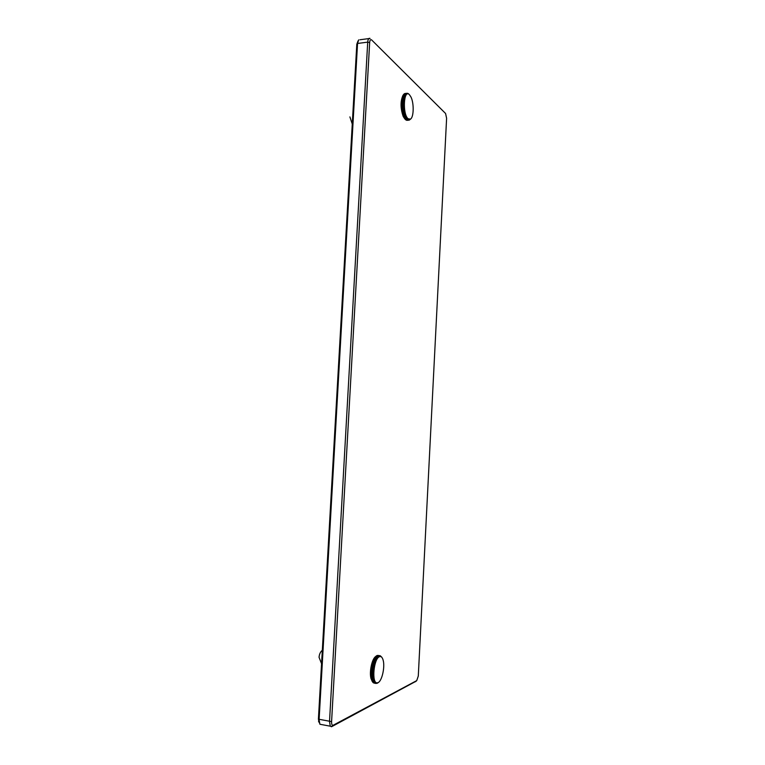 <?xml version="1.0" encoding="UTF-8"?>
<svg xmlns="http://www.w3.org/2000/svg" width="765" height="765" viewBox="0 0 765 765"><rect width="100%" height="100%" fill="white"/><g stroke="black" fill="none" stroke-linecap="round" stroke-linejoin="round"><path stroke-width="1.15" d="M319.301 722.81L318.403 719.177L356.806 44.207L358.03 40.908M321.377 724.522L319.904 724.254L319.091 719.779L357.551 43.462L358.68 39.866M418.292 676.011L446.607 118.288L445.584 113.497L371.666 39.962C370.585 39.168 369.916 40.029 369.658 42.553L331.589 721.605C331.522 723.977 331.962 725.239 332.899 725.392L416.743 680.601L418.292 676.011M368.481 38.948L370.059 38.432C368.768 37.877 367.984 39.12 367.707 42.142L329.514 721.701L330.308 726.195L331.847 726.587L415.94 681.299M379.469 656.705C373.626 658.502 371.427 683.719 377.212 682.839L378.082 682.61C381.993 681.06 385.13 666.927 383.141 660.176C382.318 657.269 381.094 656.112 379.469 656.705M377.432 683.155L375.921 683.413L376.246 682.801L375.319 683.126L375.864 682.562L374.936 682.801L375.491 682.217L372.804 682.265L374.726 682.581M377.508 683.164L378.34 682.466M379.622 655.701L377.508 655.423L380.195 656.36L380.052 655.729L380.607 656.418L380.291 655.796L381.792 657.192M379.172 655.768L377.059 655.538L379.765 656.399L379.421 655.71M378.713 655.94L376.801 655.653L379.335 656.533L378.971 655.835M372.775 672.339L372.756 672.865L370.815 672.559L370.834 672.033L373.54 671.976L370.872 671.364L370.91 670.819L372.842 671.125L372.804 671.67M372.737 673.525L372.737 674.051L370.805 673.219L372.737 673.525L373.502 673.124L372.756 672.865M372.746 674.682L372.765 675.189L370.815 674.376L372.746 674.682L373.502 674.242L372.737 674.051M372.794 675.801L370.862 675.495L372.794 675.801L373.53 675.332L372.765 675.189M372.89 676.882L370.958 676.566L372.89 676.882L373.607 676.375L372.832 676.289M373.024 677.895L371.092 677.58L373.024 677.895L373.722 677.36L372.947 677.341M373.186 678.842L371.255 678.526L373.186 678.842L373.875 678.287L373.091 678.326M373.397 679.712L371.465 679.406L373.282 679.244M373.645 680.515L371.714 680.2L373.502 680.085M373.922 681.223L371.991 680.917L373.76 680.84M374.228 681.845L372.306 681.539L374.056 681.519M375.108 682.954L373.177 682.648L374.936 682.801M375.5 683.241L373.578 682.925L375.319 683.126M374.401 683.164L376.16 683.461M379.861 655.701L378.139 655.442M378.254 656.217L376.342 655.93L378.895 656.772L378.512 656.054M377.786 656.6L375.873 656.303L378.445 657.106L378.044 656.37M377.327 657.078L375.405 656.781L378.006 657.546L377.585 656.8M376.868 657.651L374.946 657.365L377.566 658.072L377.126 657.317M376.418 658.321L374.496 658.024L377.135 658.684L376.667 657.938M375.988 659.076L374.066 658.78L376.715 659.392L376.227 658.646M375.567 659.908L373.636 659.621L376.303 660.166L375.797 659.44M375.166 660.826L373.234 660.53L375.921 661.027L375.386 660.31M374.783 661.802L372.689 661.964L372.851 661.505L375.548 661.945L374.993 661.256M374.429 662.844L374.276 663.332L372.345 663.026L372.498 662.547L375.204 662.93L374.62 662.26M374.095 663.944L373.961 664.441L372.029 664.144L372.173 663.638L374.879 663.963L374.276 663.332M373.798 665.081L373.683 665.598L371.752 665.301L371.867 664.775L374.582 665.043L373.961 664.441M373.54 666.258L373.425 666.784L371.494 666.487L371.608 665.952L374.324 666.162L373.683 665.598M373.31 667.453L373.215 667.998L371.283 667.692L371.379 667.156L374.095 667.31L373.425 666.784M373.119 668.677L373.043 669.222L371.111 668.916L371.178 668.371L373.119 668.677L373.903 668.467L373.215 667.998M372.957 669.901L372.909 670.446L370.968 670.14L371.025 669.595L372.957 669.901L373.741 669.643L373.043 669.222M373.502 673.124L370.518 672.655L370.805 673.219M372.842 671.125L373.626 670.819L372.909 670.446M374.573 682.37L375.156 681.787L374.381 682.093M373.741 669.643L371.025 669.595M371.283 667.692L371.178 668.371M371.494 666.487L371.379 667.156M371.752 665.301L371.608 665.952M372.029 664.144L371.867 664.775M372.345 663.026L372.173 663.638M372.689 661.964L372.498 662.547M373.062 660.96L372.851 661.505M373.454 660.013L373.234 660.53M373.875 659.143L373.636 659.621M372.201 681.309L370.987 678.488C369.189 672.033 371.886 659.153 375.5 656.666L377.7 657.001M372.125 681.204L374.42 681.663M371.35 678.928L371.465 679.406M371.159 678.01L371.255 678.526M371.006 677.025L371.092 677.58M370.901 675.983L370.958 676.566M370.834 674.883L370.862 675.495M370.805 673.736L370.815 674.376M370.872 671.364L370.834 672.033M370.968 670.14L370.91 670.819M370.643 670.341L373.626 670.819M373.54 671.976L370.556 671.507M370.509 673.774L373.502 674.242M370.547 674.854L373.53 675.332M374.028 681.127L371.914 680.783M377.499 682.906L377.002 683.021M375.204 662.93L372.22 662.471M374.582 665.043L371.608 664.584M374.324 666.162L371.341 665.693M374.095 667.31L371.111 666.841M373.903 668.467L370.92 667.998M409.409 94.669C403.671 88.53 402.294 114.234 408.128 118.757L410.451 119.111C413.827 117.389 414.142 103.227 410.948 96.964L409.409 94.669M407.554 119.598L405.68 119.77L407.554 119.598L407.984 118.91L407.324 119.397L407.592 118.518L406.923 118.948L407.2 118.03L406.339 118.154L406.827 117.456L405.957 117.485L406.464 116.796L405.756 117.083L406.119 116.06L405.249 115.917L405.794 115.247L404.924 115.018L405.488 114.377L402.868 114.674L404.752 114.501M407.974 119.885L406.1 120.057L407.735 119.732M408.386 120.067L406.511 120.239L408.156 119.981M408.797 120.162L406.932 120.335L409.17 119.531L408.567 120.124M409.562 119.55L408.979 120.162L409.562 119.55M409.208 120.143L410.862 118.871M409.007 94.277L408.453 93.799M403.327 102.692L401.424 103.39L404.063 102.52L401.472 102.261L403.394 101.582L403.365 102.07M403.298 103.839L403.298 104.365L401.405 104.547L401.405 104.03L404.025 103.61L403.308 103.199M403.308 105.006L403.318 105.532L401.424 105.723L401.415 105.197L404.016 104.719L403.298 104.365M403.346 106.192L403.375 106.718L401.491 106.909L401.453 106.383L403.346 106.192L404.054 105.847L403.318 105.532M403.423 107.377L403.471 107.903L401.587 108.095L401.539 107.559L403.423 107.377L404.121 106.985L403.375 106.718M403.538 108.563L403.604 109.079L401.721 109.261L401.654 108.745L403.538 108.563L404.216 108.123L403.471 107.903M403.691 109.72L403.767 110.237L401.883 110.418L401.807 109.911L403.691 109.72L404.35 109.242L403.604 109.079M403.872 110.868L403.968 111.365L402.084 111.547L401.988 111.049L403.872 110.868L404.522 110.342L403.767 110.237M404.092 111.977L404.197 112.455L402.208 112.159L404.092 111.977L404.723 111.413L403.968 111.365M404.341 113.038L404.465 113.507L402.457 113.22L404.341 113.038L404.943 112.445L404.197 112.455M405.058 115.429L403.04 115.199L404.924 115.018M405.402 116.299L403.365 116.098L405.249 115.917M405.756 117.083L403.872 117.265L405.593 116.739M406.129 117.791L404.255 117.973L405.957 117.485M406.521 118.422L404.637 118.594L406.339 118.154M406.923 118.948L405.039 119.13L406.741 118.728M407.324 119.397L405.45 119.57L407.143 119.206M408.5 93.799L407.984 93.54M408.08 93.521L407.516 93.368M407.668 93.359L407.047 93.311M407.028 93.292L404.972 93.512L407.697 93.799L407.257 93.282M406.626 93.387L404.57 93.655L407.305 93.865L406.846 93.32M406.234 93.579L404.35 93.77L406.923 94.019L406.445 93.454M405.852 93.875L403.968 94.066L406.559 94.277L406.062 93.693M405.488 94.267L403.604 94.458L406.205 94.63L405.689 94.038M405.144 94.755L403.26 94.956L405.88 95.07L405.335 94.478M404.828 95.338L402.945 95.539L405.565 95.606L405.001 95.003M404.532 96.017L402.648 96.208L405.278 96.227L404.695 95.635M404.264 96.773L402.38 96.964L405.01 96.935L404.408 96.342M404.025 97.604L402.141 97.796L404.771 97.71L404.149 97.136M403.815 98.513L401.931 98.704L404.57 98.561L403.93 97.997M403.643 99.479L401.749 99.67L404.389 99.479L403.738 98.934M403.499 100.502L401.615 100.693L404.245 100.445L403.576 99.928M404.025 103.61L401.405 104.03M401.424 103.39L401.109 103.897M403.394 101.582L404.14 101.458L403.451 100.98M404.618 114.062L405.201 113.44L404.465 113.507M404.14 101.458L401.51 101.774M401.558 101.171L401.223 101.755M401.682 100.119L401.615 100.693M401.845 99.125L401.749 99.67M402.036 98.197L401.931 98.704M405.536 94.697L403.471 94.669M404.876 118.977L403.232 116.51C400.42 108.324 400.334 101.276 402.964 95.376M403.184 115.611L403.365 116.098M402.868 114.674L403.04 115.199M402.572 113.679L402.734 114.243M402.314 112.637L402.457 113.22M402.084 111.547L402.208 112.159M401.883 110.418L401.988 111.049M401.721 109.261L401.807 109.911M401.587 108.095L401.654 108.745M401.491 106.909L401.539 107.559M401.424 105.723L401.453 106.383M401.405 104.547L401.415 105.197M401.472 102.261L401.443 102.883M401.147 102.806L404.063 102.52M401.099 105.015L404.016 104.719M401.128 106.144L404.054 105.847M401.195 107.272L404.121 106.985M401.3 108.401L404.216 108.123M401.434 109.529L404.35 109.242M401.807 111.69L404.723 111.413M405.201 113.44L402.294 113.717M406.378 118.106L404.427 118.288M406.827 118.585L404.752 118.776M318.403 719.177L331.589 721.605M356.806 44.207L357.551 43.462L367.707 42.142L369.658 42.553M333.33 725.277L331.541 726.53M416.743 680.601L415.491 681.701M349.901 116.902L352.263 124.045M322.323 650.269C320.411 651.828 319.321 654.171 319.053 657.298L321.558 663.704M318.517 721.271L319.244 722.571M332.899 725.392L331.283 726.75M330.308 726.195L319.904 724.254M370.059 38.432L359.942 39.761M372.718 682.16L374.64 682.476M403.232 116.51L403.748 116.978"/></g></svg>
